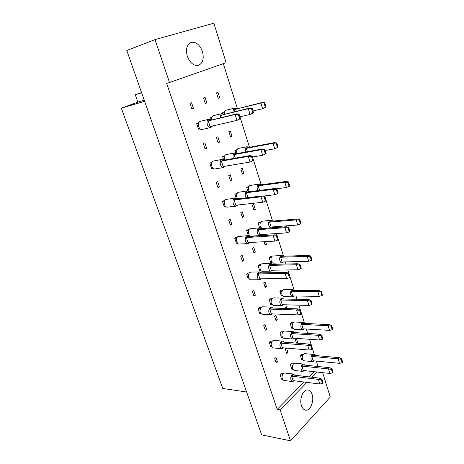 <?xml version="1.0" encoding="UTF-8"?>
<svg xmlns="http://www.w3.org/2000/svg" width="464" height="464" viewBox="0 0 464 464"><rect width="100%" height="100%" fill="white"/><g stroke="black" fill="none" stroke-linecap="round" stroke-linejoin="round"><path stroke-width="0.7" d="M301.478 405.71C299.065 399.092 303.346 388.913 307.968 389.975C309.836 390.328 311.216 391.825 312.11 394.47C314.47 401.047 310.23 411.266 305.503 410.124C303.705 409.753 302.366 408.279 301.478 405.71M187.334 56.306C185.548 49.37 186.737 44.759 190.901 42.473C195.831 41.499 199.677 44.503 202.432 51.487C204.195 58.476 202.936 63.069 198.656 65.273C193.888 66.149 190.112 63.156 187.334 56.306M302.795 359.751L301.704 359.646L300.336 355.36L301.484 354.258L303.201 354.415M292.825 369.344L291.815 369.234L290.4 364.89L291.595 363.747L293.312 363.921M282.46 379.303L281.544 379.187L280.082 374.784L281.317 373.595L283.04 373.798M296.421 343.105L295.33 339.683L296.496 338.604L297.876 342.942L296.334 342.826M286.514 348.116L287.866 352.263L286.242 352.118M287.866 352.263L286.653 353.388L285.221 348.98L286.189 348.087M277.46 361.943L276.202 363.115L274.717 358.637L275.981 357.477L277.46 361.943L275.755 361.769M292.79 328.239L291.653 328.176L290.244 323.768L291.433 322.718L293.033 322.799M282.477 337.38L281.416 337.305L279.96 332.827L281.196 331.737L282.796 331.841M271.747 346.869L270.785 346.788L269.277 342.246L270.558 341.115L272.153 341.237M285.354 308.456L285.082 307.609L286.294 306.588L286.903 308.508M277.35 319.905L276.103 320.972L274.624 316.431L275.877 315.369L277.35 319.905L275.726 319.829M266.58 329.098L265.28 330.211L263.749 325.595L265.054 324.493L266.58 329.098L264.874 328.999M282.495 295.771L281.294 295.754L279.844 291.212L281.074 290.22L282.541 290.232M271.823 304.425L270.703 304.39L269.201 299.779L270.477 298.746L271.933 298.775M260.716 313.415L259.689 313.374L258.129 308.682L259.463 307.615L260.907 307.661M276.608 278.702L275.999 279.171L275.848 278.707M266.516 286.543L265.217 287.552L263.691 282.866L264.996 281.868L266.516 286.543L264.892 286.537M255.357 295.22L254.005 296.264L252.428 291.502L253.779 290.464L255.357 295.22L253.651 295.191M271.898 262.299L270.622 262.334L269.126 257.653L270.396 256.725L271.707 256.673M260.849 270.425L259.649 270.448L258.1 265.686L259.422 264.718L260.716 264.689M249.342 278.876L248.234 278.887L246.628 274.044L248.008 273.041L249.278 273.023M265.588 241.628L266.452 244.337L264.898 244.418M266.452 244.337L265.159 245.241L264.033 241.721M255.333 252.132L253.994 253.071L252.416 248.234L253.767 247.306L255.333 252.132L253.709 252.201M243.768 260.246L242.37 261.226L240.741 256.308L242.144 255.339L243.768 260.246L242.063 260.298M259.596 227.83L258.071 223.045L259.388 222.181L260.524 222.088M249.528 235.335L248.246 235.422L246.645 230.509L248.02 229.61L249.122 229.529M237.614 243.211L236.414 243.281L234.755 238.281L236.182 237.348L237.249 237.278M255.316 209.403L253.982 210.238L252.41 205.332L253.756 204.502L255.316 209.403L253.762 209.56M243.797 216.618L242.405 217.488L240.781 212.495L242.179 211.636L243.797 216.618L242.173 216.769M231.803 224.129L230.353 225.04L228.671 219.959L230.127 219.06L231.803 224.129L230.103 224.274M247.828 190.977L246.662 187.334L248.971 186.418M236.153 198.285L234.825 194.19L237.139 193.256M225.498 206.352L224.199 206.497L222.482 201.33L224.808 200.373M243.826 173.356L242.44 174.122L240.822 169.053L242.214 168.299L243.826 173.356L242.272 173.594M231.884 179.945L230.446 180.745L228.764 175.589L230.214 174.8L231.884 179.945L230.26 180.183M219.443 186.812L217.941 187.647L216.195 182.393L217.709 181.575L219.443 186.812L217.744 187.05M235.66 152.888L234.888 150.475L237.034 149.623M223.538 159.535L222.61 156.675L224.75 155.811M212.982 168.241L211.572 168.478L209.803 163.137L211.938 162.255M231.965 136.143L230.533 136.828L228.856 131.596L230.301 130.923L231.965 136.143L230.417 136.468M219.582 142.065L218.086 142.779L216.346 137.448L217.854 136.747L219.582 142.065L217.958 142.396M206.666 148.236L205.1 148.985L203.302 143.556L204.868 142.819L206.666 148.236L204.966 148.573M223.08 113.506L222.732 112.41L224.709 111.65M210.482 119.445L209.983 117.902L211.944 117.137M200.036 128.812L198.517 129.16L196.684 123.639L198.621 122.867M219.716 97.707L218.225 98.31L216.497 92.899L217.999 92.307L219.716 97.707L218.167 98.119M206.863 102.909L205.308 103.536L203.51 98.026L205.076 97.411L206.863 102.909L205.239 103.339M193.447 108.338L191.823 108.994L189.956 103.379L191.591 102.73L193.447 108.338L191.754 108.779M322.671 372.662L330.264 397.045L290.516 440.8L280.076 409.88L306.953 382.388M311.994 377.232L317.063 372.041M290.516 440.8L261.673 434.896L126.788 50.489L155.028 39.597L213.84 23.2L226.13 62.663L169.522 82.511L155.028 39.597M318.037 366.496L316.338 361.073M314.546 355.325L309.529 339.294M307.696 333.419L306.321 329.022M304.558 323.385L298.862 305.173M297.018 299.286L295.986 295.991M294.222 290.336L287.842 269.944M285.998 264.039L285.337 261.916M283.562 256.25L276.463 233.549M274.613 227.633L274.34 226.763M272.565 221.084L264.7 195.93M261.215 184.782L252.532 157.029M249.487 147.291L239.946 116.771M237.377 108.547L223.335 63.643M169.522 82.511L166.675 83.392L277.205 409.405L280.076 409.88M144.623 101.326L121.342 108.147L222.743 388.443L246.628 392.016M141.555 92.574L135.268 94.778L137.878 102.144L121.342 108.147M141.636 92.817L135.268 94.778M144.252 100.265L137.878 102.144M277.205 409.405L304.123 382.029M309.169 376.896L314.256 371.728M236.878 108.669L234.598 108.118C233.438 108.75 232.951 110.055 233.131 112.027M234.854 108.031L225.939 110.246C224.779 110.884 224.286 112.172 224.472 114.115M252.996 110.977L262.607 108.709L260.901 103.078L234.227 109.597L234.859 111.609M265.994 106.987L262.607 108.709L265.994 106.987L264.689 102.631L264.01 102.938L265.321 107.294M264.01 102.938L260.901 103.078L262.357 102.434L234.227 109.597M262.357 102.434L264.689 102.631M224.605 111.952L222.732 112.41M224.286 114.161L221.902 113.61C220.673 114.283 220.168 115.646 220.383 117.699M222.181 113.512L213.22 115.716C211.984 116.389 211.48 117.74 211.694 119.764M239.894 116.783L250.073 114.417L248.304 108.675L221.514 115.124L222.204 117.264M253.512 112.665L250.073 114.417L253.512 112.665L252.155 108.222L251.447 108.541L252.81 112.984M251.447 108.541L248.304 108.675L249.818 107.996L221.514 115.124M249.818 107.996L252.155 108.222M211.828 117.462L209.983 117.902M211.149 119.892L208.649 119.341C205.361 120.53 207.594 128.511 210.917 127.484L212.553 125.959M208.951 119.236L199.943 121.423C196.649 122.606 198.882 130.483 202.211 129.462L210.917 127.484M210.082 126.521L236.965 120.379L235.12 114.521L208.243 120.895L210.082 126.521M240.462 118.604L236.965 120.379L240.462 118.604L239.047 114.074L238.305 114.405L239.726 118.935M238.305 114.405L235.12 114.521L236.71 113.819L208.243 120.895M236.71 113.819L239.047 114.074M198.493 123.209L196.684 123.639M249.081 147.366L246.749 146.844C245.34 147.859 244.969 149.582 245.636 152.012M247.196 146.688L238.09 148.474C236.675 149.489 236.298 151.189 236.965 153.584L234.523 153.062C233.021 154.158 232.65 155.962 233.404 158.479M265.106 150.51L274.711 148.787L273.064 143.347L246.396 148.329L247.451 151.682M276.15 143.301L277.414 147.511L278.064 147.163L276.799 142.958L273.064 143.347L274.462 142.61L247.811 147.604L246.396 148.329M274.462 142.61L276.799 142.958M277.414 147.511L274.711 148.787M236.843 150.11L234.888 150.475M260.896 184.823L259.138 184.098L258.512 184.318C256.853 185.902 256.685 188.001 258.013 190.617M259.138 184.098L249.847 185.484C248.182 187.05 248.014 189.126 249.348 191.713M275.981 188.836L286.41 187.526L284.821 182.265L258.17 185.809L259.62 190.414M287.883 182.317L289.107 186.389L289.727 186L288.509 181.934L287.883 182.317L284.821 182.265L286.166 181.447L259.533 185.008L258.17 185.809M286.166 181.447L288.509 181.934M289.107 186.389L286.41 187.526M248.681 187.067L246.662 187.334M272.339 221.102L270.686 220.325L269.897 220.609C267.624 221.902 268.511 227.818 270.988 227.905M271.568 227.859L272.786 226.879M270.686 220.325L261.244 221.334C259.219 224.338 259.579 226.745 262.322 228.549M271.115 227.006L297.731 224.994L296.189 219.907L269.572 222.099L271.115 227.006M299.228 220.04L300.411 223.979L301.008 223.555L299.831 219.623L299.228 220.04L296.189 219.907L297.488 219.008L270.883 221.224L269.572 222.099M297.488 219.008L299.831 219.623M300.411 223.979L297.731 224.994M260.147 222.871L258.071 223.045M259.846 227.859L260.971 227.772M283.417 256.256L281.857 255.42L280.935 255.757C278.678 257.213 279.664 263.163 282.106 262.902L283.608 261.969M281.857 255.42L272.281 256.076C270.019 257.514 270.999 263.395 273.453 263.14L282.106 262.902M282.112 262.009L308.682 261.255L307.191 256.331L280.616 257.253L282.112 262.009M310.201 256.546L311.35 260.356L311.93 259.898L310.787 256.093L310.201 256.546L307.191 256.331L308.438 255.357L281.886 256.308L280.616 257.253M308.438 255.357L310.787 256.093M311.35 260.356L308.682 261.255M271.254 257.578L269.126 257.653M235.01 152.894L225.835 154.657C224.321 155.742 223.95 157.528 224.704 160.01M252.48 157.035L262.659 155.272L260.948 149.727L234.152 154.582L235.294 158.149M264.068 149.698L265.385 153.99L266.063 153.625L264.753 149.338L260.948 149.727L262.409 148.961L235.625 153.828L234.152 154.582M262.409 148.961L264.753 149.338M265.385 153.99L262.659 155.272M224.535 156.327L222.61 156.675M249.238 191.725L247.411 190.982L246.732 191.214C244.951 192.954 244.818 195.153 246.338 197.821M247.411 190.982L238.032 192.322C236.246 194.045 236.112 196.22 237.632 198.853M263.256 196.104L274.816 194.735L273.168 189.382L246.378 192.74L247.944 197.635M276.266 189.445L277.536 193.592L278.185 193.186L276.915 189.045L276.266 189.445L273.168 189.382L274.572 188.523L247.793 191.905L246.378 192.74M274.572 188.523L276.915 189.045M277.536 193.592L274.816 194.735M236.826 193.94L234.825 194.19M261.104 228.636L259.393 227.836L258.547 228.137C256.041 229.57 257.247 235.961 259.939 235.579L261.516 234.54M259.393 227.836L249.847 228.793C247.335 230.208 248.536 236.524 251.239 236.141L259.939 235.579M259.805 234.656L286.566 232.882L284.971 227.702L258.204 229.663L259.805 234.656M288.045 227.859L289.275 231.867L289.901 231.42L288.678 227.418L288.045 227.859L284.971 227.702L286.323 226.763L259.573 228.752L258.204 229.663M286.323 226.763L288.678 227.418M289.275 231.867L286.566 232.882M248.716 230.359L246.645 230.509M272.594 264.381L270.982 263.511L269.978 263.877C267.658 265.379 268.633 271.388 271.156 271.156L272.728 270.216M270.982 263.511L262.288 263.743L261.284 264.103C258.953 265.594 259.921 271.533 262.456 271.301L271.156 271.156M271.202 270.239L297.934 269.764L296.392 264.753L269.654 265.402L271.202 270.239M299.437 264.996L300.626 268.871L301.229 268.395L300.046 264.521L299.437 264.996L296.392 264.753L297.691 263.738L270.97 264.422L269.654 265.402M297.691 263.738L300.046 264.521M300.626 268.871L297.934 269.764M260.223 265.634L258.1 265.686M224.338 160.074L221.775 159.552C218.741 160.851 220.574 168.275 223.729 167.498L225.376 166.17M222.302 159.367L213.051 161.095C210.012 162.394 211.845 169.714 215 168.942L223.729 167.498M223.161 166.541L250.067 162.052L248.292 156.397L221.386 161.107L223.161 166.541M251.447 156.385L252.816 160.759L253.524 160.376L252.161 156.008L251.447 156.385L248.292 156.397L249.812 155.591L222.923 160.324L221.386 161.107M249.812 155.591L252.161 156.008M252.816 160.759L250.067 162.052M211.7 162.806L209.803 163.137M237.087 198.917L235.19 198.151L234.453 198.406C231.652 199.81 233.143 206.724 236.118 206.173L237.777 205.007M235.19 198.151L225.724 199.45C222.917 200.842 224.402 207.669 227.383 207.118L236.118 206.173M235.799 205.221L262.711 202.263L260.994 196.806L234.082 199.967L235.799 205.221M264.132 196.893L265.454 201.115L266.133 200.692L264.816 196.475L264.132 196.893L260.994 196.806L262.462 195.912L235.561 199.097L234.082 199.967M262.462 195.912L264.816 196.475M265.454 201.115L262.711 202.263M224.466 201.098L222.482 201.33M249.412 236.489L247.637 235.654L246.715 235.979C244.128 237.464 245.328 243.931 248.118 243.565L249.777 242.521M247.637 235.654L237.98 236.553C235.381 238.02 236.582 244.412 239.378 244.047L248.118 243.565M248.02 242.626L274.926 241.106L273.267 235.834L246.361 237.545L248.02 242.626M276.382 236.014L277.658 240.091L278.313 239.627L277.037 235.555L276.382 236.014L273.267 235.834L274.676 234.854L247.782 236.594L246.361 237.545M274.676 234.854L277.037 235.555M277.658 240.091L274.926 241.106M236.802 238.148L234.755 238.281M261.331 272.849L259.66 271.939L258.576 272.327C256.18 273.882 257.143 279.954 259.747 279.746L261.4 278.8M259.66 271.939L250.925 272.078L249.841 272.461C247.434 273.998 248.391 279.995 251.007 279.792L259.747 279.746M259.84 278.812L286.729 278.632L285.128 273.54L258.233 273.893L259.84 278.812M288.214 273.806L289.449 277.75L290.075 277.252L288.846 273.313L288.214 273.806L285.128 273.54L286.479 272.484L259.608 272.873L258.233 273.893M286.479 272.484L288.846 273.313M289.449 277.75L286.729 278.632M248.745 274.021L246.628 274.044M294.147 290.331L292.668 289.432L291.624 289.832C289.762 292.987 290.087 295.324 292.616 296.827L294.112 295.957M292.668 289.432L284.038 289.368L282.988 289.762C281.109 292.883 281.439 295.191 283.974 296.676L292.616 296.827M292.772 295.939L319.284 296.363L317.846 291.589L291.322 291.322L292.772 295.939M320.833 291.885L321.941 295.574L322.497 295.087L321.39 291.398L320.833 291.885L317.846 291.589L319.046 290.551L292.546 290.319L291.322 291.322M319.046 290.551L321.39 291.398M321.941 295.574L319.284 296.363M282.019 291.23L279.844 291.212M304.541 323.385L303.143 322.416L301.994 322.869C300.214 325.96 300.492 328.245 302.818 329.724L304.314 328.906M303.143 322.416L294.524 321.987L293.37 322.439C291.583 325.49 291.856 327.746 294.193 329.214L302.818 329.724M303.108 328.837L329.556 330.374L328.158 325.745L301.704 324.365L303.108 328.837M331.122 326.111L332.201 329.689L332.734 329.167L331.661 325.595L331.122 326.111L328.158 325.745L329.318 324.643L302.882 323.298L301.704 324.365M329.318 324.643L331.661 325.595M332.201 329.689L329.556 330.374M292.459 323.884L290.244 323.768M314.615 355.453L313.287 354.415L312.052 354.925C310.358 357.947 310.59 360.186 312.736 361.642L314.227 360.864M313.287 354.415L304.686 353.643L303.444 354.148C301.739 357.135 301.971 359.351 304.129 360.795L312.736 361.642M313.136 360.76L339.515 363.329L338.157 358.852L311.773 356.416L313.136 360.76M341.098 359.281L342.142 362.749L342.658 362.198L341.62 358.736L341.098 359.281L338.157 358.852L339.277 357.686L312.916 355.296L311.773 356.416M339.277 357.686L341.62 358.736M342.142 362.749L339.515 363.329M302.586 355.569L300.336 355.36M283.707 299.013L282.187 298.074L281.056 298.497C279.119 301.71 279.45 304.082 282.037 305.619L283.608 304.749M282.187 298.074L273.505 297.905L272.368 298.329C270.425 301.501 270.75 303.85 273.348 305.37L282.037 305.619M282.245 304.709L308.931 305.451L307.435 300.602L280.743 300.028L282.245 304.709M310.462 300.927L311.611 304.674L312.191 304.164L311.042 300.417L310.462 300.927L307.435 300.602L308.688 299.518L282.013 298.978L280.743 300.028M308.688 299.518L311.042 300.417M311.611 304.674L308.931 305.451M271.37 299.825L269.201 299.779M294.472 332.584L293.028 331.569L291.792 332.05C289.948 335.182 290.22 337.508 292.598 339.027L294.164 338.204M293.028 331.569L284.357 331.029L283.115 331.499C281.265 334.602 281.532 336.899 283.922 338.401L292.598 339.027M292.946 338.117L319.574 340.002L318.13 335.31L291.491 333.575L292.946 338.117M321.129 335.704L322.242 339.335L322.799 338.79L321.691 335.165L321.129 335.704L318.13 335.31L319.331 334.155L292.714 332.468L291.491 333.575M319.331 334.155L321.691 335.165M322.242 339.335L319.574 340.002M282.176 332.972L279.96 332.827M304.894 365.127L303.526 364.043L302.197 364.576C300.446 367.65 300.666 369.93 302.859 371.415L304.419 370.632M303.526 364.043L294.872 363.15L293.538 363.677C291.775 366.711 291.995 368.967 294.193 370.44L302.859 371.415M303.317 370.51L329.887 373.468L328.483 368.921L301.907 366.108L303.317 370.51M331.458 369.379L332.537 372.899L333.077 372.331L331.998 368.816L331.458 369.379L328.483 368.921L329.643 367.708L303.091 364.942L301.907 366.108M329.643 367.708L331.998 368.816M332.537 372.899L329.887 373.468M292.651 365.127L290.4 364.89M272.855 308.05L271.283 307.064L270.06 307.51C268.053 310.776 268.372 313.2 271.022 314.772L272.675 313.896M271.283 307.064L262.554 306.791L261.331 307.232C259.312 310.462 259.631 312.852 262.288 314.406L271.022 314.772M271.289 313.838L298.137 314.923L296.589 309.993L269.735 309.082L271.289 313.838M299.651 310.346L300.846 314.157L301.449 313.623L300.26 309.813L299.651 310.346L296.589 309.993L297.894 308.867L271.057 307.992L269.735 309.082M297.894 308.867L300.26 309.813M300.846 314.157L298.137 314.923M260.298 308.757L258.129 308.682M284.003 342.148L282.512 341.081L281.184 341.591C279.276 344.775 279.537 347.147 281.967 348.696L283.614 347.872M282.512 341.081L273.795 340.419L272.461 340.924C270.541 344.073 270.802 346.411 273.238 347.948L281.967 348.696M282.373 347.768L309.181 350.03L307.678 345.262L280.865 343.157L282.373 347.768M310.718 345.686L311.872 349.375L312.458 348.812L311.303 345.123L310.718 345.686L307.678 345.262L308.937 344.062L282.141 342.003L280.865 343.157M308.937 344.062L311.303 345.123M311.872 349.375L309.181 350.03M271.486 342.42L269.277 342.246M294.791 375.19L293.381 374.042L291.96 374.61C290.145 377.731 290.354 380.051 292.587 381.57L294.228 380.787M293.381 374.042L284.676 373.021L283.249 373.578C281.422 376.658 281.631 378.955 283.869 380.463L292.587 381.57M293.115 380.642L319.864 384.012L318.414 379.395L291.659 376.176L293.115 380.642M321.424 379.888L322.544 383.461L323.106 382.87L321.993 379.303L321.424 379.888L318.414 379.395L319.626 378.137L292.888 374.964L291.659 376.176M319.626 378.137L321.993 379.303M322.544 383.461L319.864 384.012M282.332 375.051L280.082 374.784"/></g></svg>
